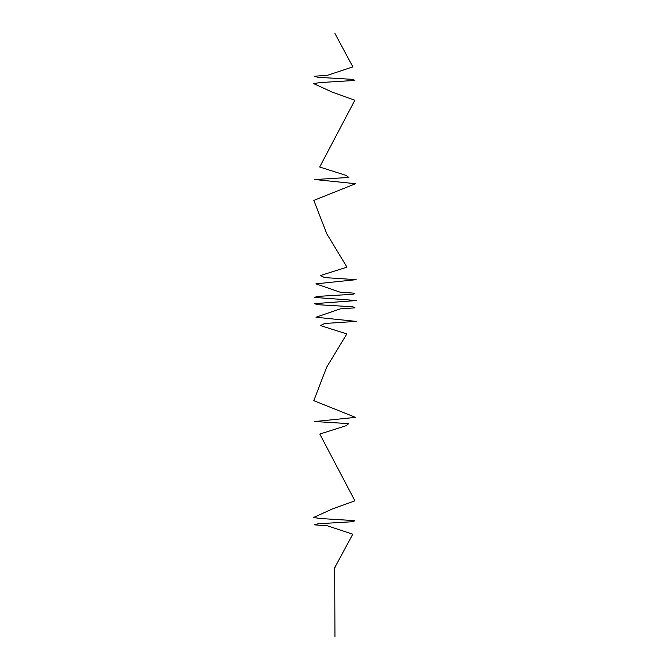 <?xml version="1.0" encoding="UTF-8"?>
<svg xmlns="http://www.w3.org/2000/svg" width="670" height="670" viewBox="0 0 670 670"><rect width="100%" height="100%" fill="white"/><g stroke="black" fill="none" stroke-linecap="round" stroke-linejoin="round"><path stroke-width="1" d="M334.263 567.398L335.034 567.641L334.263 567.398M334.95 636.5L334.69 567.574M334.347 567.658L334.347 567.055M334.782 567.574L352.763 534.199L327.546 525.85L314.188 524.811L318.233 523.764L353.224 521.679L354.84 520.64L320.67 518.547L313.535 517.508L331.935 509.167L354.899 500.817L319.808 434.06L346.122 425.71L348.718 423.624L314.816 421.539L355.519 417.368L313.803 400.677L326.608 367.302L346.834 333.92L320.419 325.57L324.649 323.484L356.18 321.399L315.997 317.228L340.268 308.887L355.025 307.84L352.956 306.801L317.923 304.708L314.331 303.669L356.482 300.537L314.28 297.413L318.024 296.366L353.048 294.281L354.966 293.234L340.1 292.195L315.922 283.846L356.155 279.675L324.498 277.589L320.545 275.504L346.976 267.163L326.767 233.78L313.836 200.397L355.569 183.706L314.875 179.535L348.852 177.45L345.98 175.364L319.691 167.023L354.84 100.257L331.767 91.916L313.518 83.566L320.796 82.527L354.899 80.442L353.132 79.395L318.124 77.31L314.23 76.271L327.705 75.224L352.856 66.883L334.95 33.5"/></g></svg>
